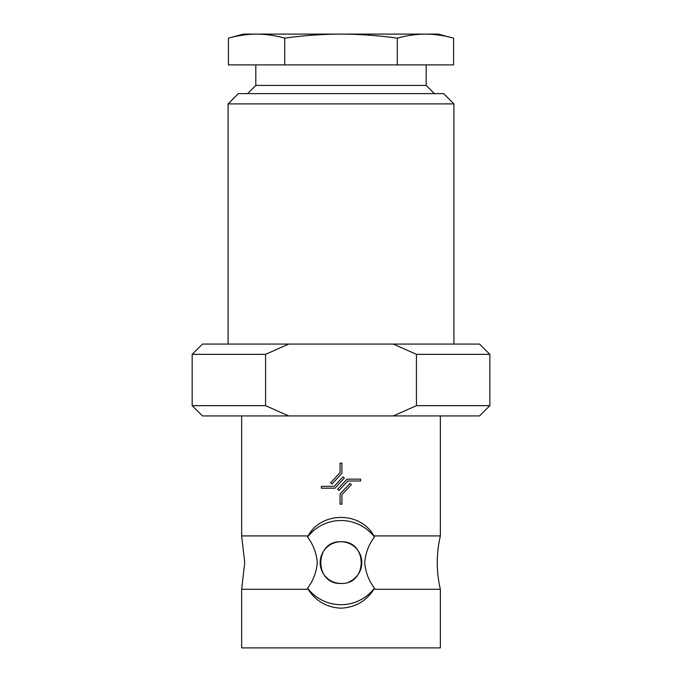 <?xml version="1.0" encoding="UTF-8"?>
<svg xmlns="http://www.w3.org/2000/svg" width="682" height="682" viewBox="0 0 682 682"><rect width="100%" height="100%" fill="white"/><g stroke="black" fill="none" stroke-linecap="round" stroke-linejoin="round"><path stroke-width="1.02" d="M308.119 535.916L307.582 537.024C313.302 544.654 316.525 553.179 317.266 562.607C316.542 571.993 313.311 580.518 307.582 588.191L308.119 589.291L241.641 589.291L241.641 647.9L440.359 647.9L440.359 589.291A117.014 117.014 0 0 1 440.359 535.916L373.881 535.916C360.599 511.185 321.196 511.372 308.119 535.916L241.641 535.916L244.727 562.607L241.641 589.291M440.359 589.291L373.881 589.291L374.418 588.191C368.706 580.587 365.484 572.053 364.734 562.607C365.475 553.179 368.698 544.654 374.418 537.024L373.881 535.916M256.551 34.1L243.491 34.1L228.402 38.141C237.788 35.541 247.174 34.194 256.551 34.1C265.937 34.194 275.323 35.541 284.701 38.141C303.473 35.524 322.236 34.177 341 34.1L256.551 34.1C247.174 34.194 237.788 35.541 228.402 38.141L228.402 64.892L453.598 64.892L453.598 38.141C444.212 35.541 434.826 34.194 425.449 34.1L341 34.1C359.806 34.194 378.57 35.541 397.299 38.141C406.677 35.541 416.063 34.194 425.449 34.1L438.509 34.1L447.963 36.76M255.81 64.892L255.81 85.421L247.592 93.63M426.19 64.892L426.19 85.421L255.81 85.421M426.19 85.421L434.408 93.63M265.571 405.662L288.665 415.926L202.435 415.926L192.171 405.662L265.571 405.662L265.571 354.342L192.171 354.342L192.171 405.662M192.171 354.342L202.435 344.078L479.565 344.078L489.829 354.342L489.829 405.662L416.429 405.662L393.335 415.926L479.565 415.926L489.829 405.662M228.095 103.894L453.905 103.894L443.641 93.63L238.359 93.63L228.095 103.894L228.095 344.078M453.905 103.894L453.905 344.078M373.881 589.291C366.217 601.14 355.254 607.44 341 608.182C326.746 607.44 315.783 601.14 308.119 589.291M307.582 588.191A42.079 42.079 0 0 0 374.418 588.191M241.641 415.926L241.641 535.916M440.359 415.926L440.359 535.916M348.988 581.848A20.835 20.835 0 0 0 341 541.772A20.835 20.835 0 0 0 320.165 562.607A20.835 20.835 0 0 0 341 583.442C367.896 584.73 367.871 540.485 341 541.772C314.163 540.459 314.078 584.721 341 583.442M347.837 481.006L338.988 490.494L337.633 489.233L347.036 479.156L360.608 479.156L360.608 481.006L347.837 481.006M340.079 504.203L340.079 493.998L349.994 483.359L351.349 484.621L341.921 494.723L341.921 504.203L340.079 504.203M321.393 486.343L334.163 486.343L343.012 476.846L344.367 478.108L334.964 488.193L321.393 488.193L321.393 486.343M341.921 463.146L341.921 473.351L332.006 483.99L330.651 482.728L340.079 472.626L340.079 463.146L341.921 463.146M374.418 537.024A42.079 42.079 0 0 0 307.582 537.024M288.665 415.926L393.335 415.926M288.665 344.078L265.571 354.342M489.829 354.342L416.429 354.342L416.429 405.662M416.429 354.342L393.335 344.078M397.299 64.892L397.299 38.141M284.701 64.892L284.701 38.141"/></g></svg>
